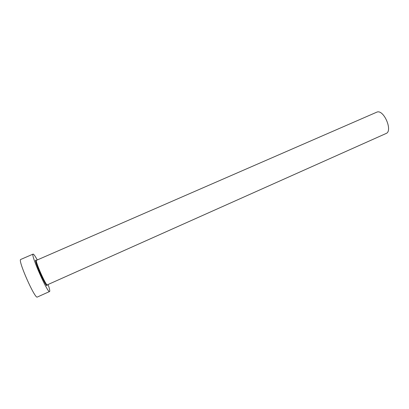 <?xml version="1.0" encoding="UTF-8"?>
<svg xmlns="http://www.w3.org/2000/svg" width="409" height="409" viewBox="0 0 409 409"><rect width="100%" height="100%" fill="white"/><g stroke="black" fill="none" stroke-linecap="round" stroke-linejoin="round"><path stroke-width="0.61" d="M36.452 260.313L376.883 112.122C383.739 109.06 393.167 131.079 386.045 133.513L47.275 284.858C46.151 286.239 34.913 260.896 36.406 260.344L36.324 260.375C33.921 259.909 44.382 285.339 47.275 284.858M37.275 259.955C35.092 255.962 33.696 254.009 33.088 254.107L33.042 254.137C30.568 254.638 47.884 293.739 49.591 291.525L49.724 291.361C49.944 290.579 49.402 288.289 48.098 284.49M33.088 254.107L20.675 259.48C17.669 260.211 35.082 299.5 37.321 297.041L49.591 291.525M47.117 284.976L47.076 285.451C46.457 288.314 34.095 260.758 35.706 260.088L36.289 260.39"/></g></svg>
